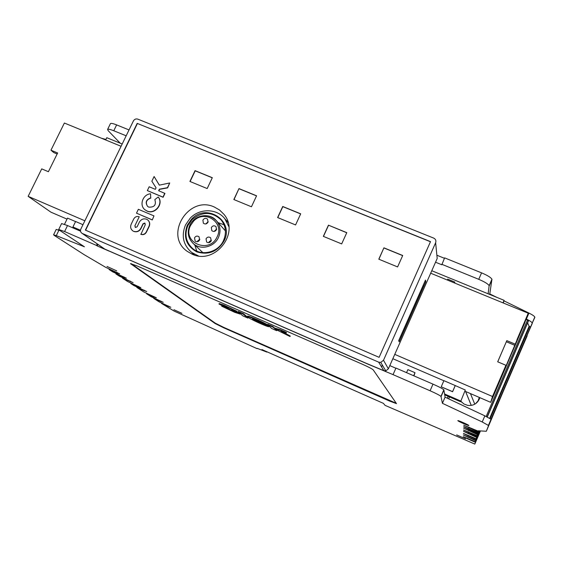 <?xml version="1.0" encoding="UTF-8"?>
<svg xmlns="http://www.w3.org/2000/svg" width="563" height="563" viewBox="0 0 563 563"><rect width="100%" height="100%" fill="white"/><g stroke="black" fill="none" stroke-linecap="round" stroke-linejoin="round"><path stroke-width="0.84" d="M145.106 223.335L143.206 223.898L141.01 228.494C139.265 231.407 136.851 232.385 133.783 231.435L133.607 231.287C136.675 232.245 139.089 231.259 140.834 228.346L141.01 228.494M140.743 234.208C143.108 234.94 144.958 234.187 146.296 231.956L146.464 232.097C145.127 234.335 143.276 235.088 140.919 234.356L145.289 224.714L144.719 223.068L143.037 223.75L140.834 228.346M465.298 390.018L460.569 401.743L465.298 390.018L455.221 385.549L452.582 391.637L441.279 386.844L452.589 391.742L455.228 385.662M146.936 210.942C154.769 214.742 163.763 203.588 158.203 196.987L158.365 197.149C163.924 203.743 154.938 214.89 147.105 211.097L145.057 209.83L146.936 210.942M145.057 209.83C138.913 205.439 142.777 194.284 150.574 193.799L150.729 197.88C146.007 199.675 144.994 202.539 147.689 206.48L148.766 207.121C154.396 207.416 156.423 204.911 154.839 199.605L158.203 196.987M328.454 225.165L323.338 236.361L341.671 243.913L346.787 232.653L328.454 225.165L346.745 232.758M216.692 229.035L214.081 231.428M194.516 237.832L195.164 241.119C196.937 242.196 198.422 241.823 199.626 240L199.035 236.763C197.254 235.63 195.748 235.988 194.516 237.832M199.872 239.233L197.683 240.915L197.444 241.703M478.824 430.829L477.494 433.932L463.588 428.154L477.333 434.559L478.93 430.836M154.107 176.515L159.315 185.15L169.716 182.975L167.457 187.697L159.378 189.196L158.646 190.709L164.952 193.44L163.115 197.282L147.344 190.597L149.181 186.768L155.339 189.33L156.064 187.817L151.848 181.216L154.107 176.515L159.371 185.136M208.197 221.688L205.755 223.94M97.223 243.878L96.477 245.426L64.604 231.541L67.525 225.545L80.53 231.189M233.842 199.527L251.45 206.776L256.58 195.797L238.972 188.598L233.842 199.527M435.544 262.217L441.828 264.772L444.615 257.875L481.569 272.858C487.452 275.356 490.908 277.482 491.935 279.234L489.711 294.449M152.109 219.795L136.499 213.173L152.277 219.95L153.973 215.896L152.277 219.95M158.85 190.794L159.54 189.358L167.619 187.866L169.716 182.975M435.635 242.73L437.198 258.487L388.364 368.835L385.803 370.876L383.853 370.679L366.492 363.409L104.767 249.092L82.107 233.356C80.551 232.357 80.129 230.929 80.84 229.078L133.396 120.954C134.458 119.201 135.922 118.596 137.794 119.131L433.721 238.114C435.671 239.134 436.304 240.668 435.635 242.73L383.509 360.25L380.75 362.396L378.653 362.15L82.282 233.441M103.93 248.543L104.767 249.092M323.458 236.411L328.532 225.313M105.682 139.969L106.787 137.696L120.229 143.199L108.187 130.693L107.596 129.434C108.173 128.913 110.228 129.349 113.768 130.757L116.625 124.902L129.033 129.933M123.867 276.855L123.635 277.341L126.379 278.206L112.677 271.838L109.074 269.508L109.349 268.931M160.8 301.029L160.617 301.423L153.699 298.362L153.91 297.926M61.599 223.567L67.525 225.545M96.477 245.426L97.216 245.94L97.962 244.391M60.128 230.647L56.209 229.43M117.153 272.464L116.914 272.956L119.666 273.822L105.682 267.319L84.126 254.645L54.358 235.496L53.576 234.806L56.293 235.63L84.422 246.791L59.544 230.26L58.714 229.479L64.604 231.541M136.499 213.173L138.364 209.295L153.973 215.896M502.998 302.859L504.089 300.332L488.135 293.802L489.141 285.659C488.093 283.942 484.63 281.831 478.747 279.325L441.786 264.279M479.296 430.857L476.734 436.825L479.19 430.85M463.518 431.265L476.734 436.825M480.176 430.906L474.82 444.08L385.071 405.367L383.417 403.368L261.943 349.567L266.883 352.093L257.157 348.349M126.175 135.803L113.768 130.757M460.569 401.743L444.714 394.839L445.08 397.161L484.856 415.846L491.049 419.245L486.333 431.251L534.801 317.06C534.287 316.082 532.338 314.752 528.946 313.063L503.976 300.86M534.822 317.426L532.253 323C531.732 322.043 529.776 320.727 526.384 319.038L526.159 318.932M277.608 217.543L295.575 224.94L300.698 213.82L282.739 206.48L277.608 217.543M211.336 227.536L211.801 230.64C213.602 231.928 215.157 231.611 216.474 229.697L216.058 226.657C214.257 225.299 212.687 225.594 211.336 227.536M202.891 220.091L203.363 223.187C205.15 224.454 206.698 224.137 208 222.23L207.585 219.19C205.798 217.86 204.228 218.162 202.891 220.091M206.037 238.789L206.628 242.02C208.416 243.174 209.936 242.822 211.174 240.964L210.646 237.79C208.852 236.573 207.318 236.903 206.037 238.789M480.098 430.899L475.425 441.786L463.258 436.67L467.557 438.837L467.754 438.387M445.08 397.161L442.412 403.312L440.97 396.387C439.64 395.268 436.015 393.396 430.09 390.771L393.044 374.627L395.951 368.061L432.989 384.135C438.908 386.753 442.525 388.639 443.834 389.793L444.58 393.987L460.569 400.947M108.99 250.999L367.294 363.867L393.044 374.627M476.903 436.191L463.518 429.963L477.058 435.6L477.333 434.559M463.49 431.335L476.587 437.395L479.387 430.857M138.357 286.342L138.146 286.785L140.849 287.672L127.766 281.599L122.537 278.213L122.797 277.686M395.866 368.244L389.793 365.605M190.104 181.525L195.199 170.828L212.265 177.802M475.425 441.786L479.929 430.892M475.707 440.73L463.321 434.981L475.841 440.224L479.697 430.878M150.729 197.88L150.574 193.799M137.189 123.381L85.379 230.105L379.11 357.343L430.512 241.626L137.189 123.381L430.456 241.745M527.052 335.379L532.281 323.366M277.756 217.607L282.837 206.642L300.656 213.926M425.776 281.774L425.494 280.078L398.688 340.622L399.181 341.861L425.776 281.774L424.903 281.416M224.053 224.799L218.092 222.617M191.899 219.781L187.908 225.51C184.235 234.658 185.903 242.407 192.933 248.747C202.166 256.51 218.465 252.161 223.511 240.528C226.671 232.983 225.883 226.129 221.132 219.957C211.899 211.385 202.152 211.322 191.899 219.781M228.831 226.6L224.806 218.704C216.846 208.345 199.541 208.141 190.195 218.184L185.509 224.919C181.131 235.848 183.2 245.039 191.716 252.484L198.387 255.898M191.413 219.31L187.282 225.242C183.081 237.023 186.233 245.89 196.754 251.844C208.465 255.391 217.599 251.71 224.151 240.795C234.581 220.795 206.297 202.518 191.413 219.31M227.712 221.386L226.164 220.309M211.421 240.162L209.077 241.872L208.831 242.688M383.91 247.826L378.8 259.191L397.598 266.932L402.707 255.503L383.91 247.826L378.892 259.233M381.883 366.126L382.347 365.077M101.502 138.252L105.935 139.441M464.299 426.803L464.285 427.155M123.635 277.341L115.936 273.949L119.405 276.187L133.086 282.654L122.537 278.213M134.881 225.812L139.223 216.762L134.881 225.812L135.444 227.459L137.126 226.769L139.328 222.181C141.074 219.274 143.481 218.289 146.556 219.232L147.583 219.823C149.575 221.548 150.047 223.708 149.005 226.298L146.296 231.956M463.433 433.411L476.214 438.802L476.587 437.395M479.613 430.871L476.214 438.802M189.914 181.448L207.177 188.556L212.314 177.704L195.051 170.652L189.914 181.448M402.658 255.609L383.959 247.966M476.073 439.337L467.916 435.727L468.127 435.227M164.79 193.271L162.953 197.12L147.344 190.597M110.39 123.719L110.439 123.621C111.024 123.079 113.086 123.501 116.625 124.902M202.166 251.964L202.821 252.632M194.784 244.975L196.754 251.056M475.299 442.265L467.557 438.837M504.089 300.332L503.287 302.978M97.216 245.94L108.969 251.056M153.854 296.49L153.664 296.891L146.598 293.773L146.816 293.316M463.715 426.67L477.853 432.581L478.494 430.808M478.043 431.856L463.708 425.171L478.219 431.174L478.318 430.801L486.333 431.251M444.425 258.297L436.874 255.229M478.606 430.815L477.853 432.581M234.011 199.598L238.972 188.598M85.604 230.204L137.365 123.586M192.11 254.152C214.841 265.307 240.401 232.948 223.821 214.179L219.549 209.999L214.334 207.022C188.499 194.833 163.608 235.475 187.338 251.422L192.11 254.152M150.898 198.042C146.359 199.668 145.247 202.448 147.569 206.375M144.719 209.549L145.226 209.985M135.057 225.96L135.254 227.353M146.464 232.097L149.174 226.446C150.18 223.983 149.779 221.885 147.978 220.154M132.537 230.668L133.051 231.048M168.428 306.026L168.253 306.392L161.504 303.408L174.122 311.079L257.031 348.624M479.099 430.843L477.058 435.6M239.092 188.767L256.538 195.896M463.405 433.468L467.916 435.727M441.258 386.725L443.904 380.658L455.221 385.549M496.728 297.32L489.916 293.992M132.875 230.9C130.658 229.204 130.102 226.98 131.186 224.229L133.691 219.014C135.029 216.79 136.872 216.044 139.223 216.762M479.845 430.885L475.841 440.224M82.972 224.686L75.604 221.498L72.937 226.98L80.488 230.351M64.506 224.306L67.525 218.113L75.562 221.583M122.192 144.001L120.229 143.199M488.135 293.802L431.779 270.733M413.939 375.866L414.994 372.699L407.886 369.617L406.549 372.657M443.862 380.75L392.847 358.708M161.504 303.408L161.701 302.993M423.263 285.117L400.096 337.448M444.714 394.839L444.58 393.987M478.381 430.801L478.219 431.174M138.146 286.785L130.757 283.527L130.996 283.02M491.154 419.449L527.158 335.837M146.598 293.773L151.116 296.694L163.242 302.317L160.617 301.423M153.664 296.891L156.317 297.785L143.896 292.021L136.809 287.44L137.041 286.954M144.276 290.219L144.072 290.649L136.809 287.44M153.699 298.362L159.047 301.817L170.849 307.292L168.253 306.392M144.072 290.649L146.753 291.535L133.931 285.582L130.757 283.527M115.936 273.949L116.203 273.393M116.914 272.956L109.074 269.508M477.494 433.932L478.712 430.822M457.839 420.66L457.881 420.723C458.366 421.441 469.063 426.1 468.852 425.501L468.817 425.431C468.303 424.699 457.515 420.019 457.839 420.66M456.677 434.91L465.517 438.816L456.677 434.91M215.157 323.542L223.722 327.8L389.652 401.102L396.507 403.643L373.213 369.877C371.995 368.793 368.322 366.886 362.199 364.155L136.879 265.849L130.482 263.618L215.157 323.542L215.319 323.19L131.2 263.66M173.932 309.734L181.884 313.331L173.932 309.734M107.005 266.468L116.731 270.887L107.005 266.468M488.55 425.522L482.231 421.969L442.412 403.312M477.677 433.236L468.655 429.259L468.916 428.647M463.68 426.747L468.655 429.259M396.261 403.291L223.884 327.448L215.319 323.19M253.505 319.207C257.643 321.445 261.19 323.021 264.138 323.929L268.945 326.237L268.727 326.716L263.92 324.401L264.138 323.929M252.435 318.968L252.407 319.024C253.997 319.214 257.453 320.671 262.78 323.401L266.651 324.879L266.869 324.401C260.824 320.938 246.742 315.006 247.6 316.265L247.431 316.631M243.378 313.64L238.353 311.452L238.135 311.93L243.153 314.119L243.378 313.64L248.079 317.602L247.861 318.074L242.942 315.92L238.135 311.93M290.036 336.512L277.109 330.115L275.131 329.256L276.722 330.692L271.774 328.525L267.573 324.788L272.626 326.99L276.25 329.341L279.973 330.2L286.222 332.93L281.057 331.642L290.036 336.512L290.255 336.034L283.09 332.149M276.722 330.692L276.567 329.883M286.222 332.93L286.447 332.444L280.191 329.714L274.484 327.997L272.844 326.512L267.798 324.302L267.573 324.788M221.871 305.808L221.688 306.195L233.617 311.402L218.972 304.013L230.612 308.644L236.699 311.761L236.924 311.283L224.144 305.245L219.19 303.541L218.993 303.964M239.951 313.661L236.749 311.649M252.407 319.024L252.541 319.179C253.533 320.136 262.513 324.26 263.92 324.401M266.651 324.879C260.606 321.424 246.524 315.484 247.382 316.737L247.643 317.039C249.55 318.841 266.06 326.413 268.727 326.716M243.153 314.119L247.861 318.074M272.626 326.99L272.844 326.512M274.265 328.468L274.484 327.997M276.25 329.341L276.468 328.862M279.973 330.2L280.191 329.714M236.699 311.761L231.829 309.629M221.688 306.195L234.778 312.352L239.585 313.88L231.717 309.854M448.683 398.857L449.52 396.929M447.318 398.217L448.141 396.331M470.45 393.593L474.771 404.192M465.601 391.496L471.266 405.409M507.749 380.166L509.353 376.365M509.374 376.373L501.316 395.184L507.84 380.18M460.815 401.187L463.856 403.945L467.719 405.388C473.026 405.951 476.875 403.896 479.268 399.223L479.803 397.633M478.156 401.18L479.19 398.041M465.573 391.482L471.245 405.409M460.858 401.088L461.878 402.397M475.531 403.727L478.036 400.94L479.31 397.422M491.119 419.322L530.508 326.997L529.121 326.237L527.63 322.902M489.683 418.309L529.121 326.237M487.284 417.021L528.368 321.163L528.432 320.6L525.976 319.425M497.995 402.96L499.275 399.899M499.304 399.906L492.111 416.69L498.086 402.981M521.394 348.3L528.467 331.776L521.394 348.3M519.396 352.966L509.789 375.641L519.375 352.959M381.96 366.253L382.425 365.204M413.657 375.739L414.994 372.699M454.7 283.062L454.805 282.056L454.418 282.943M447.325 280.036L447.712 279.149L454.805 282.056M430.681 273.21L528.249 313.218L516.933 339.806M519.909 333.155L495.743 390.307L505.912 365.281L492.512 396.507L490.676 402.341L524.378 323.795L528.249 313.218M520.212 333.282L522.147 327.926L517.038 339.848M490.676 402.341L465.101 391.278M394.769 354.373L492.512 396.507M506.341 341.769L514.603 345.225M497.72 361.819L506.813 340.636L515.018 344.063M505.912 365.281L497.699 361.805L506.813 340.636M121.08 146.281L64.379 123.03L50.952 150.201L53.767 152.58L57.145 153.988M84.865 220.795L28.15 196.346L41.725 168.879L48.404 171.708L57.637 152.988L50.952 150.201M67.032 219.127L50.909 212.16L28.15 196.346M72.937 226.98L80.502 230.26M192.046 252.78L193.2 254.589M468.747 430.076L468.493 430.66M56.293 235.63L58.946 230.19M388.364 368.835L383.509 360.25M383.853 370.679L378.653 362.15M478.747 279.325L481.569 272.858M528.946 313.063L526.384 319.038M217.17 236.734C224.721 222.322 204.32 209.07 193.538 221.224L190.547 225.51C181.624 242.618 209.535 254.553 217.17 236.734M430.09 390.771L432.989 384.135M468.536 431.842L468.296 432.398M468.381 433.137L468.149 433.672M189.83 225.383C186.909 232.61 188.176 238.775 193.63 243.885C201.012 250.359 214.362 246.925 218.465 237.459C221.062 231.259 220.358 225.664 216.368 220.675C208.929 214.003 201.16 214.031 193.046 220.766M467.952 436.74L467.747 437.212M469.099 427.162L468.824 427.803M489.184 285.976L491.978 279.558M441.082 396.563L443.947 389.976M130.327 281.085L130.102 281.549M474.82 444.08L480.464 430.92M223.722 327.8L223.884 327.448M389.814 400.736L389.652 401.102M131.045 264.181L131.27 263.716M230.612 308.644L230.83 308.165M223.919 305.723L224.144 305.245M484.856 415.846L482.231 421.969M529.6 326.434L490.141 418.583M530.508 326.997L491.027 419.217M486.165 416.472L527.51 320.051M487.143 416.958L528.439 320.629M385.803 370.876L380.75 362.396M534.801 317.06L532.253 323M225.411 230.893L216.368 220.675C209.542 212.265 194.277 214.932 189.787 225.299C186.867 232.561 188.148 238.754 193.63 243.885L202.877 252.639M53.576 234.806L56.223 229.394M490.5 421.11L527.137 335.534M107.596 129.434L110.439 123.621M489.141 285.659L491.935 279.234M228.071 222.554L224.806 218.704M440.97 396.387L443.834 389.793M58.714 229.479L61.62 223.525M400.159 337.462L423.306 285.181M530.501 326.962L491.013 419.203M528.432 320.6L487.129 416.951M491.049 419.245L488.445 425.332M104.598 249.008L82.107 233.356M194.538 255.046L191.716 252.484M239.972 313.598L239.761 314.07"/></g></svg>
